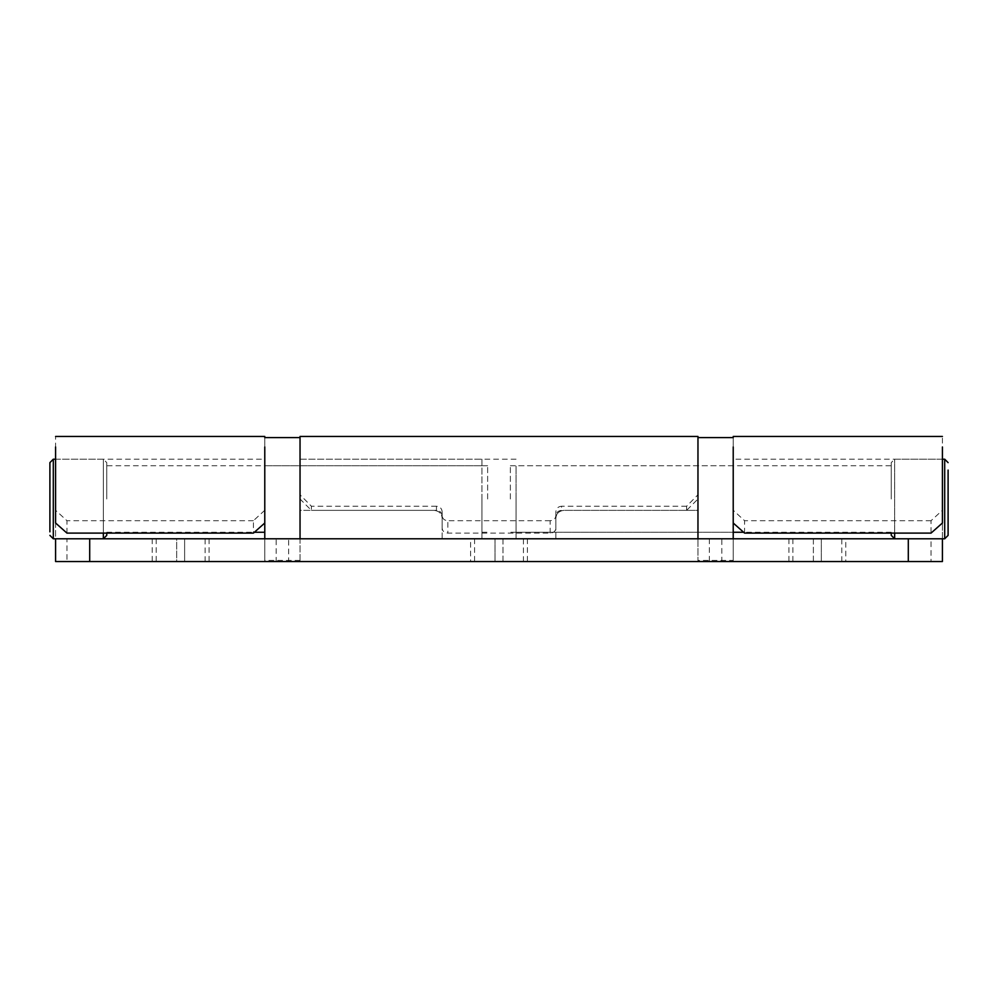 <?xml version="1.0" encoding="UTF-8"?>
<svg xmlns="http://www.w3.org/2000/svg" width="998" height="998" viewBox="0 0 998 998"><rect width="100%" height="100%" fill="white"/><g stroke="black" fill="none" stroke-linecap="round" stroke-linejoin="round"><path stroke-width="0.75" stroke-dasharray="4.99 3.74" d="M49.9 531.847L49.9 484.354M49.9 470.083L49.9 462.623M53.306 538.795L53.306 459.205M264.782 538.795L264.782 437.598L264.782 561.537L276.159 561.537L276.159 538.795L55.589 538.795L103.343 538.795L103.343 459.205L103.343 533.107M106.749 462.623L106.749 499L106.749 462.623L103.343 459.205L55.589 459.205L55.589 523.014M106.749 535.377L106.749 533.107M106.749 499L106.749 465.742L106.749 499M487.635 499L487.635 465.742L487.635 499M481.947 459.205L481.947 532.258L481.947 459.205L300.036 459.205L300.036 510.365L434.192 510.365C439.095 510.914 441.752 513.571 442.151 518.324C441.877 513.708 439.232 511.063 434.192 510.365L300.036 510.365L300.036 458.057L300.036 561.537L288.659 561.537L288.659 538.795L300.036 538.795L300.036 561.537L697.964 561.537L697.964 538.795L942.411 538.795L942.411 459.205L733.218 459.205L733.218 532.258L733.218 437.598L733.218 560.402L697.964 560.402L697.964 538.795L300.036 538.795L300.036 539.943M300.036 458.057L300.036 437.598M442.151 538.795L442.151 518.324L442.151 538.795L300.036 538.795L442.151 538.795M264.782 499L264.782 532.258L264.782 499M300.036 467.089L300.036 538.795L300.036 472.403L300.036 494.759L311.401 506.236L311.401 510.365L300.036 499L300.036 494.759M481.947 499L481.947 538.795L481.947 499M948.1 470.083L948.1 513.646M948.1 531.847L948.1 535.377M944.694 459.205L944.694 538.795M894.657 533.107L894.657 459.205L894.657 538.795L942.411 538.795L942.411 436.463M891.251 462.623L891.251 499L891.251 462.623L894.657 459.205L942.411 459.205M891.251 533.107L891.251 535.377M891.251 499L891.251 465.742L891.251 499M510.365 499L510.365 465.742L510.365 499M516.053 532.258L516.053 465.742L516.053 532.258L733.218 532.258L510.365 532.258M516.053 499L516.053 538.795L516.053 499M264.782 436.463L264.782 561.537L55.589 561.537L89.695 561.537L89.695 538.795L942.411 538.795L942.411 561.537L942.411 538.795L721.841 538.795L721.841 561.537L733.218 561.537L733.218 538.795L733.218 560.402M697.964 437.598L697.964 510.365L563.808 510.365C558.78 511.051 556.136 513.696 555.849 518.324C556.235 513.583 558.892 510.926 563.808 510.365L697.964 510.365L697.964 467.089L697.964 538.795L697.964 467.089M555.849 538.795L555.849 518.324L555.849 538.795L697.964 538.795L555.849 538.795M697.964 457.047L697.964 540.953M721.841 561.537L276.159 561.537M908.305 538.795L908.305 561.537L942.411 561.537L733.218 561.537L733.218 436.463M176.671 561.537L152.232 561.537L176.671 561.537L176.671 538.795L152.232 538.795L184.63 538.795L176.671 538.795L176.671 561.537M184.63 561.537L209.069 561.537L184.63 561.537L184.63 538.795L209.069 538.795L184.63 538.795L184.63 561.537M502.98 561.537L470.582 561.537L527.418 561.537L502.98 561.537L502.98 538.795L527.418 538.795L495.02 538.795L502.98 538.795L502.98 561.537M813.37 561.537L845.768 561.537L788.931 561.537L813.37 561.537L813.37 538.795L821.329 538.795L788.931 538.795L813.37 538.795L813.37 561.537M942.411 523.014L942.411 510.277L931.047 520.707L931.047 533.107M264.782 510.277L253.417 520.707L253.417 533.107M744.583 533.107L744.583 520.707L733.218 510.277M66.953 533.107L66.953 520.707L55.589 510.277M845.768 538.795L821.329 538.795L845.768 538.795L845.768 561.537M470.582 538.795L495.02 538.795L470.582 538.795L470.582 561.537M276.159 538.795L721.841 538.795M55.589 459.205L264.782 459.205L264.782 467.126M733.218 538.795L733.218 467.126M89.695 538.795L55.589 538.795L66.953 538.795L66.953 561.537L55.589 561.537L55.589 467.126M55.589 561.537L55.589 436.463M942.411 467.126L942.411 510.277M253.417 520.707L66.953 520.707M931.047 520.707L744.583 520.707M499 538.795L474.561 538.795L499 538.795M517.026 561.537L474.561 561.537L517.026 561.537M180.65 538.795L205.101 538.795L180.65 538.795M198.677 561.537L156.212 561.537L198.677 561.537M817.35 538.795L792.899 538.795L817.35 538.795M835.376 561.537L792.899 561.537L835.376 561.537M942.411 561.537L931.047 561.537L931.047 538.795M66.953 561.537L288.659 561.537M66.953 538.795L288.659 538.795M709.341 538.795L709.341 561.537L931.047 561.537M908.305 561.537L89.695 561.537M709.341 561.537L697.964 561.537L697.964 538.795L516.053 538.795M686.599 510.365L686.599 506.236L697.964 494.759L697.964 499L686.599 510.365L561.537 510.365C558.082 510.714 556.185 512.56 555.849 515.916L555.849 511.749C556.173 508.431 558.069 506.597 561.537 506.236L561.537 510.365M550.16 533.107L550.16 520.707C553.616 520.469 555.512 518.81 555.849 515.716L555.849 528.204C555.524 531.21 553.628 532.857 550.16 533.107L447.84 533.107C444.384 532.857 442.488 531.223 442.151 528.204L442.151 515.716C442.476 518.798 444.372 520.457 447.84 520.707L447.84 533.107M436.463 510.365L436.463 506.236C439.918 506.585 441.815 508.431 442.151 511.749L442.151 515.916C441.827 512.56 439.931 510.714 436.463 510.365L311.401 510.365M442.151 528.204L442.151 515.916M442.151 515.716L442.151 511.749M555.849 528.204L555.849 515.916M555.849 515.716L555.849 511.749M550.16 520.707L447.84 520.707M516.053 459.205L300.036 459.205L300.036 472.403M300.036 499L300.036 454.789M697.964 454.789L697.964 499M697.964 472.403L697.964 494.759M686.599 506.236L561.537 506.236M436.463 506.236L311.401 506.236M821.329 538.795L821.329 561.537L821.329 538.795M495.02 538.795L495.02 561.537L495.02 538.795M106.749 532.258L254.428 532.258M481.947 532.258L487.635 532.258M487.635 465.742L106.749 465.742M300.036 560.402L264.782 560.402M481.947 465.742L264.782 465.742M481.947 538.795L300.036 538.795M891.251 532.258L743.572 532.258M510.365 465.742L891.251 465.742M733.218 465.742L516.053 465.742M788.931 538.795L788.931 561.537M527.418 538.795L527.418 561.537M152.232 538.795L152.232 561.537M209.069 538.795L209.069 561.537M474.561 538.795L474.561 561.537M523.439 561.537L523.439 538.795M156.212 538.795L156.212 561.537M205.101 561.537L205.101 538.795M792.899 538.795L792.899 561.537M841.788 561.537L841.788 538.795"/><path stroke-width="1.5" d="M55.589 459.205L53.306 459.205L49.9 462.623L49.9 531.847M49.9 484.354L49.9 470.083M53.306 459.205L53.306 538.795L49.9 535.377M103.343 533.107L103.343 538.795L106.749 535.377L106.749 533.107M55.589 446.979L55.589 523.014L66.953 533.107L253.417 533.107L264.782 523.014L264.782 538.795M948.1 513.646L948.1 531.847M942.411 459.205L944.694 459.205L944.694 538.795L948.1 535.377L948.1 470.083M891.251 533.107L891.251 535.377L894.657 538.795L894.657 533.107M733.218 446.979L733.218 538.795M908.305 561.537L908.305 538.795L942.411 538.795L942.411 561.537L55.589 561.537L55.589 538.795L89.695 538.795L89.695 561.537M733.218 523.014L744.583 533.107L931.047 533.107L942.411 523.014L942.411 446.979M264.782 523.014L264.782 446.979M55.589 561.537L55.589 538.795L53.306 538.795M942.411 561.537L942.411 538.795L944.694 538.795M908.305 538.795L89.695 538.795M697.964 538.795L697.964 436.463L300.036 436.463L300.036 538.795M254.428 532.258L264.782 532.258M300.036 437.598L264.782 437.598M944.694 459.205L948.1 462.623M743.572 532.258L733.218 532.258M733.218 437.598L697.964 437.598M55.589 436.463L264.782 436.463M733.218 436.463L942.411 436.463"/></g></svg>
